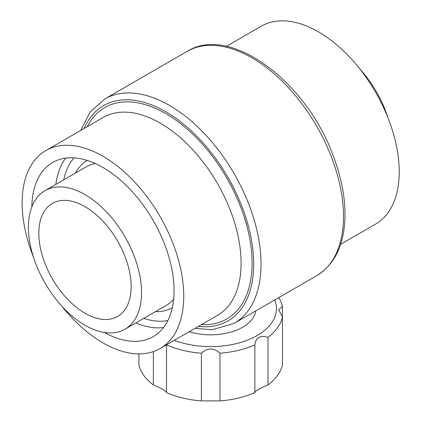 <?xml version="1.0" encoding="UTF-8"?>
<svg xmlns="http://www.w3.org/2000/svg" width="422" height="422" viewBox="0 0 422 422"><rect width="100%" height="100%" fill="white"/><g stroke="black" fill="none" stroke-linecap="round" stroke-linejoin="round"><path stroke-width="0.63" d="M282.46 306.414L278.657 309.695L282.46 317.122L282.46 364.814A72.373 41.783 180 0 1 267.991 384.975L267.991 337.289A72.373 41.783 180 0 0 282.46 317.122L282.46 306.414A72.373 41.783 180 0 0 278.768 297.6M267.991 384.975C260.11 388.166 255.737 390.688 254.877 392.55A72.373 41.783 180 0 1 219.952 400.9L219.952 353.209A72.373 41.783 180 0 0 254.877 344.858C255.711 337.6 260.084 335.079 267.991 337.289M254.877 392.55L254.877 344.858M219.952 400.9L201.41 400.9A72.373 41.783 180 0 1 166.484 392.55L166.484 344.858A72.373 41.783 180 0 0 201.41 353.209C207.571 347.628 213.754 347.628 219.952 353.209M201.41 400.9L201.41 353.209M340.617 244.296L375.559 224.124A114.278 65.98 -120 0 0 375.559 92.17A114.278 65.98 -120 0 0 261.281 26.19L226.345 46.362M61.818 306.14A114.278 65.98 -120 0 0 102.942 342.87A114.278 65.98 -120 0 0 160.08 348.53A114.278 65.98 -120 0 0 160.08 216.576A114.278 65.98 -120 0 0 45.803 150.596A114.278 65.98 -120 0 0 33.38 256.887M104.371 332.483A100.563 58.062 -120 0 0 153.223 336.656A100.563 58.062 -120 0 0 153.223 220.532A100.563 58.062 -120 0 0 52.66 162.475A100.563 58.062 -120 0 0 31.845 206.864M387.982 117.833A79.995 46.183 -120 0 0 359.544 68.58M84.986 313.219A65.262 37.679 -120 0 0 117.617 316.453A65.262 37.679 -120 0 0 117.617 241.089A65.262 37.679 -120 0 0 52.354 203.409A65.262 37.679 -120 0 0 42.348 255.706A65.262 37.679 -120 0 0 84.986 313.219M84.986 325.246A79.995 46.183 -120 0 0 124.981 329.207A79.995 46.183 -120 0 0 124.981 236.837A79.995 46.183 -120 0 0 44.985 190.654A79.995 46.183 -120 0 0 32.726 254.756A79.995 46.183 -120 0 0 84.986 325.246M255.853 310.829A45.328 26.169 180 0 1 189.214 331.708M274.701 299.947A65.779 37.975 180 0 1 248.273 339.821A65.779 37.975 180 0 1 174.323 340.306M166.484 392.55C165.651 390.703 161.278 388.177 153.371 384.975A72.373 41.783 180 0 1 138.901 364.814L138.901 353.884M153.371 384.975L153.371 351.584M316.664 275.719C334.192 264.837 343.603 246.073 344.895 219.429C345.655 199.01 341.577 177.303 332.657 154.325C305.412 80.787 229.906 24.413 187.152 51.394A129.512 74.773 -120 0 1 316.669 126.173A129.512 74.773 -120 0 1 316.664 275.719L234.21 323.326A129.512 74.773 -120 0 0 234.21 173.774A129.512 74.773 -120 0 0 104.698 99.001L90.239 111.872L80.744 130.424M198.435 326.385A124.332 71.782 -120 0 0 227.954 177.388A124.332 71.782 -120 0 0 84.157 128.452M201.5 324.613A122.048 70.463 -120 0 0 226.814 178.047A122.048 70.463 -120 0 0 87.222 126.684M160.08 348.53L217.43 315.419A114.278 65.98 -120 0 0 217.43 183.464A114.278 65.98 -120 0 0 103.158 117.485L45.803 150.596M143.754 318.367A95.536 55.155 -120 0 0 167.914 320.435M74.05 157.854A95.536 55.155 -120 0 0 63.764 179.814M135.847 322.935A100.563 58.062 -120 0 0 163.536 327.519M65.726 158.113A100.563 58.062 -120 0 0 55.852 184.382M155.47 311.605A85.022 49.089 -120 0 0 172.303 307.691M87.285 160.429A85.022 49.089 -120 0 0 75.475 173.052M124.981 329.207L166.315 305.343A79.995 46.183 -120 0 0 173.642 299.166M95.335 163.536A79.995 46.183 -120 0 0 86.325 166.79L44.985 190.654M187.152 51.394L104.698 99.001M234.21 323.326L212.034 329.751L195.022 328.358"/></g></svg>
